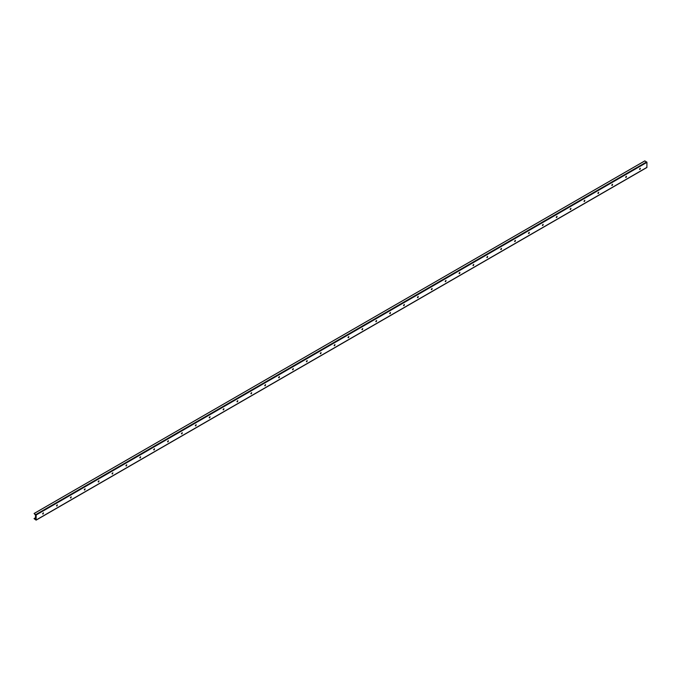 <?xml version="1.0" encoding="UTF-8"?>
<svg xmlns="http://www.w3.org/2000/svg" width="681" height="681" viewBox="0 0 681 681"><rect width="100%" height="100%" fill="white"/><g stroke="black" fill="none" stroke-linecap="round" stroke-linejoin="round"><path stroke-width="1.02" d="M639.638 169.373A1.413 0.817 120 0 0 640.276 168.267L639.604 169.373M640.012 169.399L640.344 168.267L640.012 169.399M625.754 177.383A1.413 0.817 120 0 0 626.392 176.277M626.375 176.251L625.72 177.383M626.128 177.418L626.469 176.285L626.128 177.418M611.87 185.402A1.413 0.817 120 0 0 612.508 184.296M612.491 184.262L611.836 185.402M612.245 185.428L612.585 184.296L612.245 185.428M597.995 193.413A1.413 0.817 120 0 0 598.633 192.306M598.608 192.28L597.961 193.413M598.369 193.447L598.701 192.306L598.369 193.447M584.111 201.431A1.413 0.817 120 0 0 584.749 200.325M584.732 200.291L584.077 201.431M584.485 201.457L584.826 200.325L584.485 201.457M570.848 208.309L570.193 209.442A1.413 0.817 120 0 0 570.865 208.335M570.601 209.476L570.942 208.335L570.601 209.476M556.964 216.32L556.317 217.452A1.413 0.817 120 0 0 556.99 216.354M556.726 217.486L557.058 216.354L556.726 217.486M542.468 225.471A1.413 0.817 120 0 0 543.106 224.364L542.434 225.471M542.842 225.505L543.183 224.364L542.842 225.505M528.584 233.489A1.413 0.817 120 0 0 529.222 232.383M529.205 232.349L528.55 233.481M528.958 233.515L529.299 232.383L528.958 233.515M514.708 241.5A1.413 0.817 120 0 0 515.347 240.393M515.321 240.367L514.674 241.5M515.083 241.534L515.415 240.393L515.083 241.534M500.824 249.51A1.413 0.817 120 0 0 501.463 248.403M501.446 248.378L500.79 249.51M501.199 249.544L501.539 248.412L501.199 249.544M486.941 257.529A1.413 0.817 120 0 0 487.579 256.422M487.562 256.397L486.906 257.529M487.315 257.554L487.656 256.422L487.315 257.554M473.065 265.539A1.413 0.817 120 0 0 473.704 264.432M473.678 264.407L473.031 265.539M473.44 265.573L473.772 264.441L473.44 265.573M459.803 272.417L459.147 273.558A1.413 0.817 120 0 0 459.82 272.451M459.556 273.583L459.896 272.451L459.556 273.583M445.297 281.568A1.413 0.817 120 0 0 445.936 280.461L445.263 281.568M445.672 281.602L446.012 280.461L445.672 281.602M431.422 289.587A1.413 0.817 120 0 0 432.06 288.48M432.035 288.446L431.388 289.587M431.797 289.612L432.129 288.48L431.797 289.612M417.538 297.597A1.413 0.817 120 0 0 418.177 296.49M418.16 296.465L417.504 297.597M417.913 297.631L418.253 296.49L417.913 297.631M403.654 305.616A1.413 0.817 120 0 0 404.293 304.509M404.276 304.475L403.62 305.607M404.029 305.641L404.369 304.509L404.029 305.641M389.779 313.626A1.413 0.817 120 0 0 390.417 312.519M390.392 312.494L389.745 313.626M390.153 313.66L390.485 312.519L390.153 313.66M375.895 321.645A1.413 0.817 120 0 0 376.533 320.538M376.516 320.504L375.861 321.636M376.27 321.67L376.61 320.538L376.27 321.67M362.011 329.655A1.413 0.817 120 0 0 362.65 328.548L361.977 329.655M362.386 329.689L362.726 328.548L362.386 329.689M348.136 337.665A1.413 0.817 120 0 0 348.774 336.559L348.102 337.665M348.51 337.699L348.842 336.567L348.51 337.699M334.252 345.684A1.413 0.817 120 0 0 334.89 344.577M334.873 344.552L334.218 345.684M334.626 345.71L334.967 344.577L334.626 345.71M320.368 353.694A1.413 0.817 120 0 0 321.006 352.588M320.989 352.562L320.334 353.694M320.742 353.728L321.083 352.596L320.742 353.728M306.493 361.713A1.413 0.817 120 0 0 307.131 360.607M307.105 360.581L306.459 361.713M306.867 361.739L307.199 360.607L306.867 361.739M292.609 369.723A1.413 0.817 120 0 0 293.247 368.617M293.23 368.591L292.575 369.723M292.983 369.757L293.324 368.617L292.983 369.757M278.725 377.742A1.413 0.817 120 0 0 279.363 376.636M279.346 376.602L278.691 377.742M279.099 377.768L279.44 376.636L279.099 377.768M264.849 385.752A1.413 0.817 120 0 0 265.488 384.646M265.462 384.62L264.815 385.752M265.224 385.786L265.556 384.646L265.224 385.786M250.966 393.771A1.413 0.817 120 0 0 251.604 392.665M251.587 392.631L250.931 393.763M251.34 393.797L251.681 392.665L251.34 393.797M237.082 401.781A1.413 0.817 120 0 0 237.72 400.675M237.703 400.649L237.048 401.781M237.456 401.816L237.797 400.675L237.456 401.816M223.206 409.8A1.413 0.817 120 0 0 223.845 408.694M223.819 408.66L223.172 409.792M223.581 409.826L223.913 408.694L223.581 409.826M209.322 417.811A1.413 0.817 120 0 0 209.961 416.704L209.288 417.811M209.697 417.845L210.037 416.704L209.697 417.845M195.438 425.829A1.413 0.817 120 0 0 196.077 424.714M196.06 424.689L195.404 425.821M195.813 425.855L196.154 424.723L195.813 425.855M181.563 433.84A1.413 0.817 120 0 0 182.202 432.733M182.176 432.707L181.529 433.84M181.938 433.865L182.27 432.733L181.938 433.865M167.679 441.85A1.413 0.817 120 0 0 168.318 440.743M168.301 440.718L167.645 441.85M168.054 441.884L168.394 440.752L168.054 441.884M154.417 448.736L153.761 449.869A1.413 0.817 120 0 0 154.434 448.762M154.17 449.894L154.51 448.762L154.17 449.894M140.533 456.747L139.886 457.879A1.413 0.817 120 0 0 140.558 456.772M140.295 457.913L140.626 456.772L140.295 457.913M126.036 465.898A1.413 0.817 120 0 0 126.675 464.791M126.657 464.757L126.002 465.898M126.411 465.923L126.751 464.791L126.411 465.923M112.152 473.908A1.413 0.817 120 0 0 112.791 472.801L112.118 473.908M112.527 473.942L112.867 472.801L112.527 473.942M98.277 481.927A1.413 0.817 120 0 0 98.915 480.82M98.89 480.786L98.243 481.918M98.651 481.952L98.983 480.82L98.651 481.952M84.393 489.937A1.413 0.817 120 0 0 85.031 488.83M85.014 488.805L84.359 489.937M84.767 489.971L85.108 488.83L84.767 489.971M70.509 497.956A1.413 0.817 120 0 0 71.147 496.849M71.13 496.815L70.475 497.947M70.884 497.981L71.224 496.849L70.884 497.981M56.634 505.966A1.413 0.817 120 0 0 57.272 504.859M57.247 504.834L56.6 505.966M57.008 506L57.34 504.859L57.008 506M43.371 512.844L42.716 513.976A1.413 0.817 120 0 0 43.388 512.878M43.124 514.01L43.465 512.878L43.124 514.01M35.497 518.42L35.497 515.066L34.084 513.483L36.187 514.964L36.11 520.139L34.05 518.616L35.421 519.245L35.497 518.42M646.95 167.347L36.187 519.969L646.873 167.517L646.95 162.342L644.813 160.929M644.924 160.869L34.152 513.491M646.686 161.891L35.923 514.513M646.95 162.342L36.187 514.964M640.106 168.718L639.536 169.041M626.231 176.728L625.66 177.06M612.347 184.738L611.776 185.07M598.463 192.757L597.892 193.089M584.587 200.767L584.017 201.099M570.704 208.786L570.133 209.118M556.82 216.796L556.249 217.128M542.944 224.815L542.374 225.147M529.06 232.825L528.49 233.157M515.177 240.844L514.606 241.168M501.301 248.854L500.731 249.186M487.417 256.873L486.847 257.197M473.533 264.883L472.963 265.215M459.658 272.894L459.088 273.226M445.774 280.912L445.204 281.244M431.89 288.923L431.32 289.255M418.015 296.942L417.444 297.274M404.131 304.952L403.561 305.284M390.247 312.971L389.677 313.303M376.372 320.981L375.801 321.313M362.488 329L361.917 329.323M348.604 337.01L348.034 337.342M334.729 345.029L334.158 345.352M320.845 353.039L320.274 353.371M306.961 361.058L306.39 361.381M293.085 369.068L292.515 369.4M279.201 377.078L278.631 377.41M265.318 385.097L264.747 385.429M251.442 393.107L250.872 393.439M237.558 401.126L236.988 401.458M223.674 409.136L223.104 409.468M209.799 417.155L209.229 417.479M195.915 425.165L195.345 425.497M182.031 433.184L181.461 433.508M168.156 441.194L167.586 441.526M154.272 449.213L153.702 449.537M140.388 457.223L139.818 457.555M126.513 465.234L125.942 465.566M112.629 473.252L112.059 473.584M98.745 481.263L98.175 481.595M84.87 489.281L84.299 489.613M70.986 497.292L70.415 497.624M57.102 505.311L56.532 505.634M43.226 513.321L42.656 513.653M35.497 517.781L34.152 518.556M644.847 160.861L34.084 513.483M646.873 167.517L36.11 520.139M640.14 168.65L639.544 168.99M626.256 176.66L625.669 177M612.381 184.67L611.785 185.019M598.497 192.689L597.901 193.029M584.613 200.699L584.026 201.048M570.738 208.718L570.142 209.058M556.854 216.728L556.258 217.077M542.97 224.747L542.382 225.088M529.094 232.757L528.499 233.106M515.211 240.776L514.615 241.117M501.327 248.786L500.739 249.127M487.451 256.805L486.855 257.146M473.567 264.815L472.972 265.156M459.684 272.826L459.096 273.175M445.808 280.844L445.212 281.185M431.924 288.855L431.328 289.204M418.04 296.873L417.453 297.214M404.165 304.884L403.569 305.233M390.281 312.902L389.685 313.243M376.397 320.913L375.81 321.262M362.522 328.932L361.926 329.272M348.638 336.942L348.042 337.282M334.754 344.961L334.167 345.301M320.879 352.971L320.283 353.311M306.995 360.981L306.399 361.33M293.111 369L292.524 369.34M279.236 377.01L278.64 377.359M265.352 385.029L264.756 385.369M251.468 393.039L250.88 393.388M237.592 401.058L236.997 401.398M223.708 409.068L223.113 409.417M209.825 417.087L209.237 417.427M195.949 425.097L195.353 425.446M182.065 433.116L181.469 433.456M168.181 441.126L167.594 441.467M154.306 449.145L153.71 449.486M140.422 457.155L139.826 457.496M126.538 465.166L125.951 465.515M112.663 473.184L112.067 473.525M98.779 481.195L98.183 481.544M84.895 489.213L84.308 489.554M71.02 497.224L70.424 497.573M57.136 505.242L56.54 505.583M43.252 513.253L42.665 513.602M35.497 517.73L34.084 518.547"/></g></svg>
